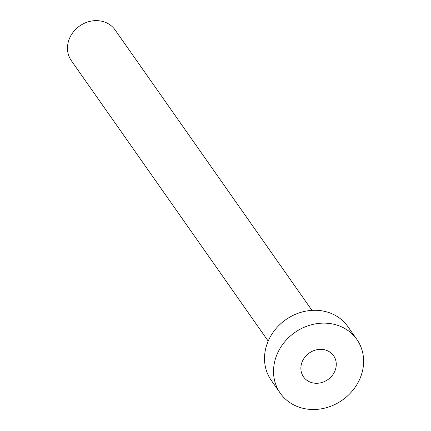<?xml version="1.0" encoding="UTF-8"?>
<svg xmlns="http://www.w3.org/2000/svg" width="431" height="431" viewBox="0 0 431 431"><rect width="100%" height="100%" fill="white"/><g stroke="black" fill="none" stroke-linecap="round" stroke-linejoin="round"><path stroke-width="0.65" d="M310.126 382.071A18.382 16.227 144.9 0 0 331.439 376.452A18.382 16.227 144.9 0 0 333.616 355.758A18.382 16.227 144.9 0 0 327.021 350.565A18.382 16.227 144.9 0 0 305.703 356.184A18.382 16.227 144.9 0 0 303.526 376.877A18.382 16.227 144.9 0 0 310.126 382.071M268.201 341.093L71.336 60.663A26.733 23.603 -35.1 0 1 74.504 30.569A26.733 23.603 -35.1 0 1 105.503 22.39A26.733 23.603 -35.1 0 1 115.099 29.944L311.963 310.368M280.279 393.196L271.266 380.357A46.785 41.306 -35.1 0 1 276.804 327.684A46.785 41.306 -35.1 0 1 331.062 313.375A46.785 41.306 -35.1 0 1 347.849 326.596L356.863 339.434A46.785 41.306 -35.1 0 1 351.33 392.108A46.785 41.306 -35.1 0 1 297.072 406.417A46.785 41.306 -35.1 0 1 280.279 393.196A46.785 41.306 -35.1 0 1 285.818 340.528A46.785 41.306 -35.1 0 1 340.075 326.219A46.785 41.306 -35.1 0 1 356.863 339.434"/></g></svg>
